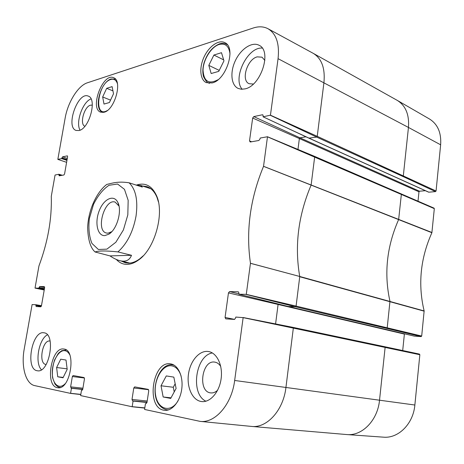 <?xml version="1.0" encoding="UTF-8"?>
<svg xmlns="http://www.w3.org/2000/svg" width="464" height="464" viewBox="0 0 464 464"><rect width="100%" height="100%" fill="white"/><g stroke="black" fill="none" stroke-linecap="round" stroke-linejoin="round"><path stroke-width="0.7" d="M57.733 376.78L56.62 367.517L60.714 359.2L66.004 360.041L67.193 369.367L63.011 377.789L57.733 376.78L63.197 377.418M56.62 367.517L67.123 368.839M163.16 396.981L161.02 385.781L166.286 375.927L173.832 377.122L176.105 388.42L170.7 398.425L163.16 396.981L171.019 397.834M175.166 383.774L173.292 387.254L174.22 391.912M161.02 385.781L173.292 387.254M109.423 102.521L104.006 104.069L102.666 96.976L106.679 88.317L112.102 86.629L113.518 93.745L109.423 102.521M106.679 88.317L112.949 90.886M102.666 96.976L110.542 100.12M218.741 71.363L211.166 73.527L208.812 65.378L213.904 55.042L221.485 52.693L223.967 60.865L218.741 71.363M213.904 55.042L223.671 59.885M208.812 65.378L219.223 70.395M111.783 231.687L108.008 233.183L106.418 233.032C95.335 230.759 104.51 198.238 115.147 202.101L119.016 206.057M104.858 235.602L108.883 234.158C116.998 229.465 122.299 210.673 117.839 202.432C113.895 194.004 103.704 198.876 99.215 210.795C94.517 222.569 97.446 236.193 104.858 235.602M131.503 255.299C129.578 260.252 125.767 262.061 120.077 260.739C117.027 259.985 113.663 258.373 109.98 255.896L95.132 252.004C98.177 250.676 105.769 250.641 117.92 251.906L131.503 255.299L109.98 255.896M136.48 185.182L140.528 185.385L142.349 187.079L129.102 182.799C117.572 181.001 111.778 183.373 106.79 184.417L106.36 184.759M87.4 82.789L253.274 28.002C258.773 26.21 263.703 26.465 268.07 28.762C276.306 33.802 279.635 43.767 278.064 58.667L270.442 115.182L263.094 116.806L263.146 115.861L262.763 114.823L262.375 114.782L253.773 116.592L252.671 118.047L249.51 140.905L250.258 142.007L258.866 140.482L259.991 139.032L260.2 138.046L267.484 136.741L263.535 166.338C250.131 198.731 245.775 231.049 250.461 263.274L246.28 294.344L238.89 294.234L238.966 293.196L238.339 291.821L229.576 291.572L228.462 292.894L225.063 317.44L225.724 318.849L234.43 319.423L235.573 318.101L235.793 317.063L243.136 317.631L234.662 380.474C231.774 404.376 215.128 423.435 200.123 421.376L144.606 409.468L145.429 403.639L146.073 403.663L146.972 402.532L148.753 390.781L148.184 389.366L134.676 386.877L133.777 387.991L132.008 399.458L132.542 400.861L133.081 401.076L132.147 406.76L80.643 395.589L81.455 390.363L81.971 390.375L82.737 389.342L84.471 378.81L84.042 377.551L73.103 375.538L72.343 376.553L70.621 386.86L71.456 388.287L70.563 393.397L34.742 385.625C25.636 383.931 20.955 366.403 24.232 348.969L32.103 304.57L35.902 304.72L36.105 306.507L40.762 306.808L41.447 305.834L44.637 287.639L44.347 286.63L39.66 286.503L38.814 288.225L35.032 288.034L38.959 265.907C47.856 242.034 51.962 218.846 51.284 196.353L55.059 175.027L58.934 174.261L59.177 175.827L63.887 174.992L64.571 173.942L67.593 156.693L67.379 155.858L62.524 156.844L61.683 158.613L57.838 159.338L65.134 118.187C67.785 102.306 78.085 85.637 87.4 82.789M212.373 352.959C195.489 355.441 190.13 394 205.906 401.215M220.754 366.496C219.194 363.985 217.233 362.529 214.878 362.129L214.71 362.106C201.73 359.745 197.513 391.923 210.784 392.904C213.173 393.153 215.453 392.26 217.622 390.23M200.883 401.441C192.05 399.835 186.458 386.645 188.558 373.532C190.53 360.395 199.706 350.036 208.458 351.521C216.891 352.768 222.952 365.226 221.142 378.601C219.449 391.993 210.273 402.636 201.712 401.569L200.883 401.441M47.369 334.834C38.703 339.219 34.58 363.063 41.429 369.75M50.135 341.086L49.868 341.04C42.334 339.526 38.216 363.95 45.971 364.449L46.174 364.472M37.184 370.736C24.957 369.17 32.08 330.078 43.987 332.81C56.173 333.529 49.503 373.253 37.497 370.788L37.184 370.736M91.037 98.919C82.696 101.738 75.4 122.554 80.04 130.164M92.324 105.131L90.544 105.166C84.152 106.534 79.367 124.34 84.866 126.283M78.961 130.529L76.154 130.448C65.204 127.356 77.819 91.263 88.23 96.1C97.463 98.606 89.326 128.882 78.961 130.529M262.218 48.076C247.463 46.794 232.255 78.532 242.191 89.268M264.869 60.43L262.009 57.182L257.224 56.863C247.173 59.201 240.746 80.405 249.081 83.7L253.327 84.048M244.922 88.897L241.332 89.245L238.125 88.415C231.014 85.127 229.871 71.961 235.468 60.43C240.949 48.842 252.045 41.464 259.045 45.263C272.339 50.866 260.89 86.095 244.922 88.897M163.676 410.182C145.545 407.183 152.749 360.255 170.572 363.886C178.019 364.832 183.373 376.252 181.789 388.681C180.316 401.122 172.243 411.179 164.691 410.333L163.676 410.182M57.31 387.655C44.556 385.706 51.371 346.347 63.875 349.044C76.74 349.682 70.574 390.131 57.838 387.742L57.31 387.655M103.959 112.265L100.682 112.178C89.366 108.675 102.84 72.454 113.587 77.726C122.954 80.545 114.66 110.31 103.959 112.265M212.083 82.946L206.265 82.627C200.013 79.796 199.033 67.808 203.986 57.13C208.841 46.406 218.619 39.388 224.779 42.624C236.628 47.374 226.258 80.197 212.083 82.946M143.289 255.757L139.652 258.906C135.877 261.673 132.182 263.088 128.574 263.158L125.309 262.798L121.197 261.006M142.373 185.983L146.815 186.603C151.223 188.082 154.616 191.69 157.006 197.42L158.462 202.008M116.336 259.457C119.318 262.746 122.896 264.387 127.066 264.387C130.813 264.323 134.653 262.856 138.579 259.985C154.674 249.029 164.645 213.701 156.658 195.941C152.059 185.791 145.278 182.19 136.312 185.13M70.563 393.397L80.765 394.551L70.563 393.397M132.147 406.76L144.751 408.1L132.147 406.76M400.913 193.668L401.372 194.219L398.646 219.536C386.75 246.483 383.856 273.748 389.969 301.327L387.208 327.764L386.616 328.361L421.115 336.603L421.695 336.04L424.142 310.944C417.815 284.473 420.401 258.396 431.891 232.713L434.316 208.632L433.863 208.098M421.115 336.603L414.352 336.122L288.127 306.455L238.902 294.234L287.982 306.42M278.261 304.013L278.087 304.454L404.388 334.086L404.475 333.807M404.388 334.086L402.7 350.535M292.999 327.381L384.72 346.718L385.126 347.391L379.523 400.212C377.713 420.274 362.158 436.16 346.869 434.565L383.357 437.158C398.327 438.689 413.308 423.841 414.862 405.02L419.845 354.734L419.439 354.09L384.772 346.73M440.638 144.803L408.453 127.443L403.326 175.757L402.746 176.407L435.499 191.609L436.061 190.994L440.638 144.803C441.432 132.756 437.709 124.155 429.467 118.987L397.288 100.398C405.669 105.664 409.393 114.683 408.453 127.443L278.064 58.667M435.499 191.609L428.817 192.189L309.349 138.295L263.094 116.806M428.452 192.026L428.817 192.189M425.355 190.692L419.526 191.214L299.953 137.825L253.773 116.592M305.973 136.793L299.953 137.825L299.367 138.556L418.975 191.812L419.526 191.214M418.975 191.812L418.018 201.103M65.186 383.693C59.05 390.16 52.212 383.954 52.287 372.621C52.165 361.386 58.783 349.699 64.861 350.685C66.793 350.987 68.394 352.309 69.67 354.67M66.277 350.013L61.747 350.703L59.206 352.594L57.994 353.933L54.537 360.058C52.577 366.45 51.945 372.412 52.641 377.934L54.955 383.995C56.968 386.292 58.632 387.411 59.955 387.365L60.471 387.394M178.124 400.676C170.909 413.349 157.841 409.689 155.626 395.264C153.021 381.13 162.052 364.275 171.616 365.823C176.018 366.618 179.197 370.086 181.157 376.24M174.371 365.336L172.579 364.89C155.776 361.978 146.009 404.846 166.936 409.822L168.78 409.805M107.306 110.531C93.467 119.004 97.591 83.155 110.734 79.477C113.912 78.573 116.133 79.953 117.409 83.63M102.706 112.352L102.985 112.45L102.706 112.352C93.102 109.295 100.502 81.925 111.076 78.973L115.461 79.129M218.005 79.744C208.725 84.645 203.731 81.397 203.035 69.994C203.331 59.601 211.19 46.957 219.06 44.486C225.359 42.932 229.013 46.087 230.016 53.957M227.406 44.857L226.391 44.219C224.286 43.181 221.966 43.077 219.42 43.912C212.408 46.899 207.28 53.227 204.044 62.895C202.629 68.04 202.449 72.616 203.516 76.624C205.668 80.742 207.315 82.836 208.464 82.905L209.566 83.311M127.815 214.913L123.389 229.964L115.867 242.225L106.894 249.145L98.368 249.481L91.953 243.426C89.146 236.582 88.288 228.276 89.366 218.515L93.502 204.398C97.846 195.675 103.014 189.3 109.017 185.275L117.583 184.022L124.462 189.318L128.174 200.332L127.815 214.913M129.102 182.799C135.801 189.329 138.115 200.384 136.051 215.98C133.145 231.71 127.101 243.687 117.92 251.906M267.508 136.758L314.441 156.31L314.673 156.873L311.118 185.09C298.248 215.476 294.454 245.943 299.727 276.474L250.461 263.314M424.142 310.944L299.727 276.474L250.461 263.274M424.16 311.17L299.732 276.741L296.078 306.089L246.28 294.344M421.695 336.04L296.078 306.089L295.458 306.774L246.187 294.454M386.616 328.361L295.458 306.774L288.057 306.443L414.282 336.116M238.873 293.886L229.576 291.572M275.587 323.936L278.087 304.454L228.462 292.894M234.651 319.4L225.063 317.44M292.941 327.364L243.09 317.515L292.946 327.364L293.329 328.106L243.136 317.631M419.845 354.734L293.329 328.106L285.934 387.463L234.662 380.474M414.862 405.02L285.934 387.463C283.429 410.211 266.957 428.313 251.604 426.428L200.123 421.376M148.596 389.696L133.777 387.991M147.204 401.024L132.008 399.458M147.03 402.166L132.542 400.861M147.018 402.218L133.035 400.96M146.978 402.491L133.081 401.076M144.785 407.879L132.217 406.673M84.431 377.992L72.343 376.553M82.923 388.2L70.621 386.86M82.754 389.244L71.027 388.107M82.749 389.284L71.427 388.188M82.708 389.499L71.456 388.287M80.794 394.365L70.621 393.315M41.476 305.677L35.908 304.72L41.476 305.677M41.453 305.805L35.931 304.802M41.226 306.455L35.809 305.48M44.654 287.547L39.66 286.503M44.474 288.562L38.988 287.483M44.358 289.229L38.866 288.15M44.335 289.374L38.814 288.225M44.225 290.012L35.055 288.115L44.225 290.012M62.304 175.27L58.94 174.267L62.309 175.27M62.124 175.305L58.951 174.331M60.738 175.549L58.835 174.969M67.286 158.45L62.524 156.844M67.089 159.587L61.851 157.893M66.978 160.219L61.735 158.526M66.949 160.376L61.683 158.613M66.607 162.319L57.867 159.401L66.607 162.325M268.07 28.762L313.333 53.395C321.743 58.603 325.276 68.353 323.93 82.627L317.237 136.323L270.442 115.182M436.061 190.994L317.237 136.323L316.628 137.071L270.35 115.298M402.746 176.407L316.628 137.071L308.983 138.127M263.042 115.095L262.375 114.782M297.969 149.443L299.367 138.556L252.671 118.047M251.61 141.769L249.51 140.905M434.316 208.632L267.519 136.828M431.955 232.493L263.546 166.298M431.891 232.713L263.535 166.338M346.869 434.565L251.604 426.428M313.333 53.395L397.288 100.398M59.955 387.365L60.413 387.411M65.778 349.92L66.23 349.984M173.965 365.093L172.573 364.89M166.936 409.822L168.322 409.956M208.464 82.905L209.334 83.305M226.391 44.219L227.256 44.666M118.813 205.598L117.839 202.432M111.366 231.971L108.883 234.158M120.077 260.739L129.804 263.082M140.528 185.385L150.794 188.715M95.132 252.004C90.515 248.078 88.021 239.888 87.638 227.447C88.427 209.015 97.179 191.597 106.79 184.417M157.006 197.42L156.658 195.941M139.652 258.906L138.579 259.985M263.065 116.8L309.14 138.272L428.614 192.16M267.484 136.741L314.43 156.304M292.946 327.364L419.439 354.09M314.435 156.304L434.06 208.133"/></g></svg>

